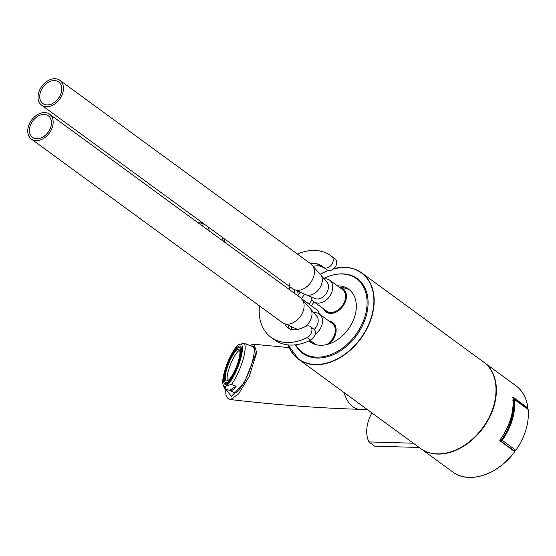 <?xml version="1.0" encoding="UTF-8"?>
<svg xmlns="http://www.w3.org/2000/svg" width="556" height="556" viewBox="0 0 556 556"><rect width="100%" height="100%" fill="white"/><g stroke="black" fill="none" stroke-linecap="round" stroke-linejoin="round"><path stroke-width="0.83" d="M295.417 344.838A46.259 32.992 -53.8 0 0 302.638 353.289A46.259 32.992 -53.8 0 0 356.577 335.421A46.259 32.992 -53.8 0 0 357.251 278.612A46.259 32.992 -53.8 0 0 342.739 273.851A46.259 32.992 -53.8 0 0 334.476 274.657M319.214 313.925A8.375 5.97 -53.8 0 0 316.267 309.435M300.143 350.523A46.259 32.992 -53.8 0 0 303.583 353.943M358.168 279.314A46.259 32.992 -53.8 0 0 353.859 277.069M329.082 321.139A14.393 10.265 126.2 0 1 336.012 328.332A14.393 10.265 126.2 0 1 329.041 343.921M314.057 344.032A14.393 10.265 126.2 0 1 313.299 342.711M349.814 290.121A32.637 23.276 -53.8 0 0 340.772 287.563A14.393 10.265 126.2 0 1 346.298 294.465A14.393 10.265 126.2 0 1 332.551 313.264A14.393 10.265 126.2 0 1 323.592 308.844M341.898 289.12A13.566 9.681 126.2 0 1 343.372 289.94A13.566 9.681 126.2 0 1 346.36 294.937M333.016 313.181A13.566 9.681 126.2 0 1 327.352 311.846A13.566 9.681 126.2 0 1 326.122 310.693M331.605 322.987A13.566 9.681 126.2 0 1 333.086 323.807A13.566 9.681 126.2 0 1 336.067 328.805M251.166 346.027A25.187 6.234 111.7 0 1 252.521 346.006A25.187 6.234 111.7 0 1 251.68 364.138A25.187 6.234 111.7 0 1 233.937 392.828A25.187 6.234 111.7 0 1 232.964 391.883M225.555 388.846L225.958 395.233L227.39 397.915L228.857 399.062L230.552 399.569L238.545 393.919L249.227 376.391L256.698 352.567L253.995 344.268L289.217 347.625M513.709 399.604L514.592 399.632A53.452 38.128 126.2 0 1 502.228 440.324L501.345 440.303A52.424 37.391 -53.8 0 0 513.709 399.604L512.785 400.8M500.699 441.123A49.345 35.195 -53.8 0 0 513.112 405.115M501.345 440.303L500.421 441.499M502.228 440.324L515.836 450.277A53.452 38.128 -53.8 0 0 528.2 409.584L514.592 399.632M413.323 443.215L368.913 441.923L374.73 446.176L419.141 447.469M513.619 450.214L515.836 450.277M368.913 441.923A32.894 23.463 126.2 0 1 371.908 412.927M527.568 408.208L527.971 408.104C526.678 398.249 522.598 390.75 515.739 385.6A53.452 38.128 126.2 0 1 527.929 408.041L513.042 397.151L512.778 397.401M499.844 440.185L499.802 440.727L499.837 440.185A53.452 38.128 126.2 0 0 512.854 397.359M499.802 440.727L514.738 451.653L499.844 440.526M423.338 450.256A53.452 38.128 -53.8 0 0 483.088 427.946A53.452 38.128 -53.8 0 0 486.243 364.243M200.626 224.645L201.154 222.914L203.128 224.36M203.399 223.484L202.606 226.09M209.195 230.914L208.507 227.223M201.154 222.914L198.138 222.824M297.439 254.057A50.575 36.07 126.2 0 1 330.723 255.656A50.575 36.07 126.2 0 1 331.814 256.497A6.783 4.837 126.2 0 1 331.487 264.816A6.783 4.837 126.2 0 1 323.655 267.332A6.783 4.837 126.2 0 1 323.509 267.221A37.009 26.396 -53.8 0 0 322.716 266.609A37.009 26.396 -53.8 0 0 317.003 263.752A18.501 13.198 -53.8 0 0 310.547 263.641M285.047 324.412A18.501 13.198 -53.8 0 0 288.015 327.957A18.501 13.198 -53.8 0 0 297.008 329.562A37.009 26.396 -53.8 0 0 305.494 326.525A6.783 4.837 126.2 0 1 310.345 326.56A6.783 4.837 126.2 0 1 311.645 332.071A6.783 4.837 126.2 0 1 307.19 337.548A50.575 36.07 126.2 0 1 271.015 337.304A50.575 36.07 126.2 0 1 259.43 305.856M294.36 289.933A12.955 9.237 126.2 0 1 294.576 293.353M298.065 295.91A12.955 9.237 -53.8 0 0 297.724 292.004A18.501 13.198 126.2 0 1 297.682 291.858M313.786 266.255A18.501 13.198 126.2 0 1 320.492 266.303A37.009 26.396 126.2 0 1 325.302 268.541M326.998 269.771A6.783 4.837 -53.8 0 0 327.143 269.889A6.783 4.837 -53.8 0 0 334.976 267.373A6.783 4.837 -53.8 0 0 335.303 259.047A50.575 36.07 -53.8 0 0 334.212 258.206L330.723 255.656M271.015 337.304L274.504 339.855A50.575 36.07 -53.8 0 0 310.679 340.098A6.783 4.837 -53.8 0 0 315.134 334.622A6.783 4.837 -53.8 0 0 313.834 329.11L310.345 326.56M289.912 329.027A18.501 13.198 126.2 0 1 288.14 326.094M303.347 299.99L317.177 310.102A8.222 5.866 126.2 0 1 319.081 313.834M223.158 241.123L222.47 237.433M224.763 239.115A14.324 10.216 126.2 0 1 224.624 242.201M289.405 283.838A16.346 11.655 126.2 0 1 289.064 289.322M289.961 286.799A14.393 10.265 126.2 0 1 289.808 289.871M340.772 287.563A32.637 23.276 -53.8 0 0 339.765 287.556M314.168 301.95A32.637 23.276 -53.8 0 0 311.367 305.856M309.421 340.71A32.637 23.276 -53.8 0 0 311.353 342.711M337.436 285.853A32.637 23.276 126.2 0 1 338.444 285.86A32.637 23.276 126.2 0 1 348.688 289.217A32.637 23.276 126.2 0 1 348.209 329.305A32.637 23.276 126.2 0 1 310.158 341.912A32.637 23.276 126.2 0 1 308.941 340.932M309.039 304.153A32.637 23.276 126.2 0 1 312.131 299.886M295.702 344.803A45.696 32.589 -53.8 0 0 302.45 352.448L304.778 354.151A45.696 32.589 -53.8 0 0 308.948 356.584M362.303 283.623A45.696 32.589 -53.8 0 0 358.724 280.384L356.396 278.681A45.696 32.589 -53.8 0 0 342.058 273.983A45.696 32.589 -53.8 0 0 323.411 278.619M304.479 294.534A45.696 32.589 -53.8 0 0 301.588 298.516M291.754 327.616A45.696 32.589 -53.8 0 0 291.761 329.611M302.45 352.448A45.696 32.589 -53.8 0 0 355.729 334.802A45.696 32.589 -53.8 0 0 356.396 278.681M521.82 404.921L522.876 404.949L527.526 408.354L526.476 408.319M521.285 404.525L522.987 404.573L522.876 404.949M522.987 404.573L527.637 407.979L527.526 408.354M509.011 447.205L509.435 447.517M509.525 447.219L514.085 450.916M326.754 344.574A13.365 9.528 -53.8 0 0 334.844 333.781A13.365 9.528 -53.8 0 0 332.154 323.383L319.359 314.029A13.365 9.528 -53.8 0 0 315.169 312.653A13.365 9.528 -53.8 0 0 313.369 312.778M315.189 334.413A13.365 9.528 -53.8 0 0 319.359 314.029M314.265 329.486A10.279 7.332 -53.8 0 0 316.086 315.474L310.887 309.275A12.809 9.139 -53.8 0 1 304.535 326.991M44.709 112.569A15.422 10.995 -53.8 0 0 29.746 123.091A15.422 10.995 -53.8 0 0 31.345 139.049A15.422 10.995 -53.8 0 0 49.324 133.099A15.422 10.995 -53.8 0 0 49.553 114.161A15.422 10.995 -53.8 0 0 44.709 112.569M44.146 114.446A13.365 9.528 -53.8 0 0 31.171 123.564A13.365 9.528 -53.8 0 0 32.561 137.395A13.365 9.528 -53.8 0 0 48.143 132.231A13.365 9.528 -53.8 0 0 48.337 115.822A13.365 9.528 -53.8 0 0 44.146 114.446M310.86 296.404A13.365 9.528 -53.8 0 0 313.869 301.734L326.664 311.089A13.365 9.528 -53.8 0 0 342.246 305.932A13.365 9.528 -53.8 0 0 342.447 289.516L329.652 280.161A13.365 9.528 -53.8 0 0 325.455 278.785A13.365 9.528 -53.8 0 0 323.655 278.91M313.869 301.734A13.365 9.528 -53.8 0 0 329.451 296.577A13.365 9.528 -53.8 0 0 329.652 280.161M314.258 298.176A10.279 7.332 -53.8 0 0 325.934 293.999A10.279 7.332 -53.8 0 0 326.379 281.607L321.173 275.408A12.809 9.139 -53.8 0 1 319.095 289.002A12.809 9.139 -53.8 0 1 306.773 295.097L314.258 298.176M55.002 78.702A15.422 10.995 -53.8 0 0 40.032 89.224A15.422 10.995 -53.8 0 0 41.637 105.181A15.422 10.995 -53.8 0 0 59.617 99.232A15.422 10.995 -53.8 0 0 59.839 80.293A15.422 10.995 -53.8 0 0 55.002 78.702M54.432 80.578A13.365 9.528 -53.8 0 0 41.464 89.697A13.365 9.528 -53.8 0 0 42.847 103.527A13.365 9.528 -53.8 0 0 58.429 98.363A13.365 9.528 -53.8 0 0 58.63 81.954A13.365 9.528 -53.8 0 0 54.432 80.578M247.635 344.72A24.672 6.102 111.7 0 1 248.157 344.831A24.672 6.102 111.7 0 1 248.615 345.109L243.987 343.274L238.83 344.602A22.615 5.595 -68.3 0 0 227.105 363.819A22.615 5.595 -68.3 0 0 223.178 384.981A22.615 5.595 -68.3 0 0 226.32 385.767L231.484 384.439L236.112 386.274L229.496 390.409L224.867 388.568L226.32 385.767A22.615 5.595 -68.3 0 0 239.956 361.129A22.615 5.595 -68.3 0 0 239.316 344.338A22.615 5.595 -68.3 0 0 238.83 344.602M236.112 386.274A24.672 6.102 111.7 0 1 229.955 390.687A24.672 6.102 111.7 0 1 229.496 390.409M223.178 384.981L224.179 387.518A24.672 6.102 -68.3 0 0 224.867 388.568M231.484 384.439A24.672 6.102 -68.3 0 0 242.708 360.754A24.672 6.102 -68.3 0 0 243.987 343.274M238.26 346.478A20.558 5.087 -68.3 0 0 226.688 366.418A20.558 5.087 -68.3 0 0 224.992 384.293A20.558 5.087 -68.3 0 0 237.301 367.064A20.558 5.087 -68.3 0 0 240.164 346.082A20.558 5.087 -68.3 0 0 238.26 346.478M240.943 346.819A20.558 5.087 -68.3 0 0 240.116 347.208A20.558 5.087 -68.3 0 0 239.553 347.604A18.918 4.677 -68.3 0 0 237.808 347.973A18.918 4.677 -68.3 0 0 227.161 366.321A18.918 4.677 -68.3 0 0 225.597 382.764A20.558 5.087 -68.3 0 0 226.063 384.293M227.446 383.501A18.918 4.677 -68.3 0 0 227.453 383.501L225.597 382.764A18.918 4.677 -68.3 0 0 236.925 366.911A18.918 4.677 -68.3 0 0 239.553 347.604L241.408 348.341M237.238 349.842A16.861 4.17 -68.3 0 0 227.745 366.195A16.861 4.17 -68.3 0 0 226.355 380.853A16.861 4.17 -68.3 0 0 236.453 366.724A16.861 4.17 -68.3 0 0 238.795 349.515A16.861 4.17 -68.3 0 0 237.238 349.842M239.546 350.343A16.861 4.17 -68.3 0 0 239.087 350.579A16.861 4.17 -68.3 0 0 230.295 365.035A16.861 4.17 -68.3 0 0 227.46 380.77M333.906 268.569L344.803 267.318C351.239 267.526 356.855 269.368 361.65 272.843L483.546 361.998A53.508 38.162 126.2 0 1 482.768 427.71A53.508 38.162 126.2 0 1 420.378 448.372L298.475 359.218L288.133 344.915A53.508 38.162 -53.8 0 0 298.475 359.218A53.508 38.162 -53.8 0 0 360.865 338.562A53.508 38.162 -53.8 0 0 361.65 272.843A53.508 38.162 -53.8 0 0 344.859 267.339A53.508 38.162 -53.8 0 0 333.85 268.618M328.235 270.425A53.508 38.162 -53.8 0 0 320.444 274.178M299.753 292.838A53.508 38.162 -53.8 0 0 298.106 295.125A53.3 38.017 126.2 0 1 299.753 292.838M333.753 268.708A53.3 38.017 126.2 0 1 344.685 267.436A53.3 38.017 126.2 0 1 360.726 338.256A53.3 38.017 126.2 0 1 288.265 344.928M320.458 274.198A53.3 38.017 126.2 0 1 328.304 270.438M344.115 392.599A28.78 18.112 91.7 0 0 359.947 409.327L367.287 409.543M250.367 345.707L254.3 347.069L255.329 354.714L244.237 382.903L231.352 396.372L225.701 388.901M513.042 397.151L512.889 397.401C514.189 411.857 509.859 426.125 499.893 440.22L514.745 451.639C498.259 474.768 468.604 484.464 452.626 471.898L421.761 449.317M512.896 397.477L522.584 404.566M514.689 451.618A53.452 38.128 126.2 0 1 452.626 471.898M297.119 291.559L297.724 292.004M317.003 263.752L320.492 266.303M331.814 256.497L335.303 259.047M307.19 337.548L310.679 340.098M310.887 309.275L300.49 297.682A15.422 10.995 -53.8 0 1 300.268 316.614A15.422 10.995 -53.8 0 1 282.288 322.577L296.487 328.964A12.809 9.139 -53.8 0 0 298.885 329.103M292.581 288.71A15.422 10.995 -53.8 0 0 310.561 282.754A15.422 10.995 -53.8 0 0 310.783 263.815L321.173 275.408M298.106 295.021L299.698 292.81M320.416 274.136L328.172 270.404M483.546 361.998C501.804 374.223 499.649 409.404 479.293 432.2C462.397 452.591 435.362 460.034 420.378 448.372M249.442 345.339L253.988 344.261M230.552 399.569C276.033 404.879 319.165 408.139 359.947 409.327M515.739 385.6L484.874 363.026M323.655 267.332L327.143 269.889M315.94 344.644L310.116 340.376M296.487 328.964L297.974 329.34M300.49 297.682L49.553 114.161M282.288 322.577L31.345 139.049M41.637 105.181L292.574 288.71L306.773 295.097M310.783 263.815L59.839 80.293M253.494 346.951L248.157 344.831M235.292 392.807L229.955 390.687"/></g></svg>

